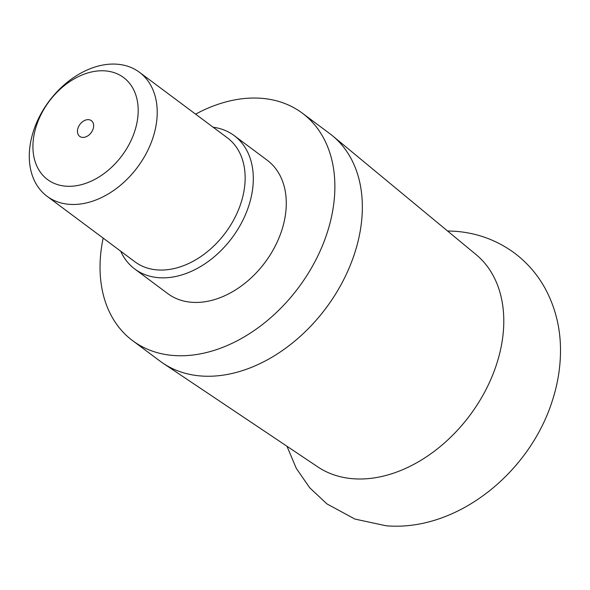 <?xml version="1.0" encoding="UTF-8"?>
<svg xmlns="http://www.w3.org/2000/svg" width="590" height="590" viewBox="0 0 590 590"><rect width="100%" height="100%" fill="white"/><g stroke="black" fill="none" stroke-linecap="round" stroke-linejoin="round"><path stroke-width="0.89" d="M88.574 119.667A9.787 6.984 -53.3 0 0 78.846 126.113A9.787 6.984 -53.3 0 0 79.702 136.379A9.787 6.984 -53.3 0 0 82.534 137.404A9.787 6.984 -53.3 0 0 92.261 130.958A9.787 6.984 -53.3 0 0 91.406 120.692A9.787 6.984 -53.3 0 0 88.574 119.667M134.749 268.996L167.722 293.584A83.19 59.369 -53.3 0 0 191.787 302.286A83.19 59.369 -53.3 0 0 274.468 247.52A83.19 59.369 -53.3 0 0 267.189 160.215L234.215 135.619A83.19 59.369 126.7 0 1 241.494 222.924A83.19 59.369 126.7 0 1 158.813 277.698A83.19 59.369 126.7 0 1 134.749 268.996A83.19 59.369 126.7 0 1 120.692 251.193M213.138 127.234A83.19 59.369 126.7 0 1 234.215 135.619M139.469 72.29L227.401 137.868A77.32 55.18 126.7 0 1 234.171 219.008A77.32 55.18 126.7 0 1 157.331 269.918A77.32 55.18 126.7 0 1 134.963 261.827L47.03 196.256A77.32 55.18 126.7 0 1 40.26 115.109A77.32 55.18 126.7 0 1 117.1 64.207A77.32 55.18 126.7 0 1 139.469 72.29A77.32 55.18 126.7 0 1 146.239 153.437A77.32 55.18 126.7 0 1 69.399 204.339A77.32 55.18 126.7 0 1 47.03 196.256M105.182 70.881A63.617 45.401 126.7 0 1 134.402 132.219A63.617 45.401 126.7 0 1 65.933 186.189A63.617 45.401 126.7 0 1 36.713 124.851A63.617 45.401 126.7 0 1 105.182 70.881M163.083 363.263L317.745 466.867A132.499 94.555 -53.3 0 0 353.292 478.755A132.499 94.555 -53.3 0 0 483.852 393.604A132.499 94.555 -53.3 0 0 476.056 254.578L332.649 135.892A141.91 101.273 126.7 0 1 340.991 284.793A141.91 101.273 126.7 0 1 201.153 376A141.91 101.273 126.7 0 1 163.083 363.263A141.91 101.273 126.7 0 1 160.097 361.154L132.617 340.659A141.91 101.273 126.7 0 1 103.154 238.109M195.6 114.15A141.91 101.273 126.7 0 1 261.237 98.294A141.91 101.273 126.7 0 1 302.294 113.14L329.773 133.635A141.91 101.273 126.7 0 1 332.649 135.892M302.294 113.14A141.91 101.273 126.7 0 1 314.721 262.071A141.91 101.273 126.7 0 1 173.674 355.505A141.91 101.273 126.7 0 1 132.617 340.659M447.515 230.956L455.406 231.295C477.126 232.947 496.706 240.123 514.163 252.83C526.995 262.417 537.306 274.254 545.086 288.333C555.559 307.744 560.692 328.829 560.5 351.581C560.345 368.263 557.565 384.827 552.151 401.266C529.355 472.959 456.896 531.752 386.192 525.793L354.944 519.082L326.971 503.919L309.75 487.819L296.305 468.394L286.954 446.247"/></g></svg>
